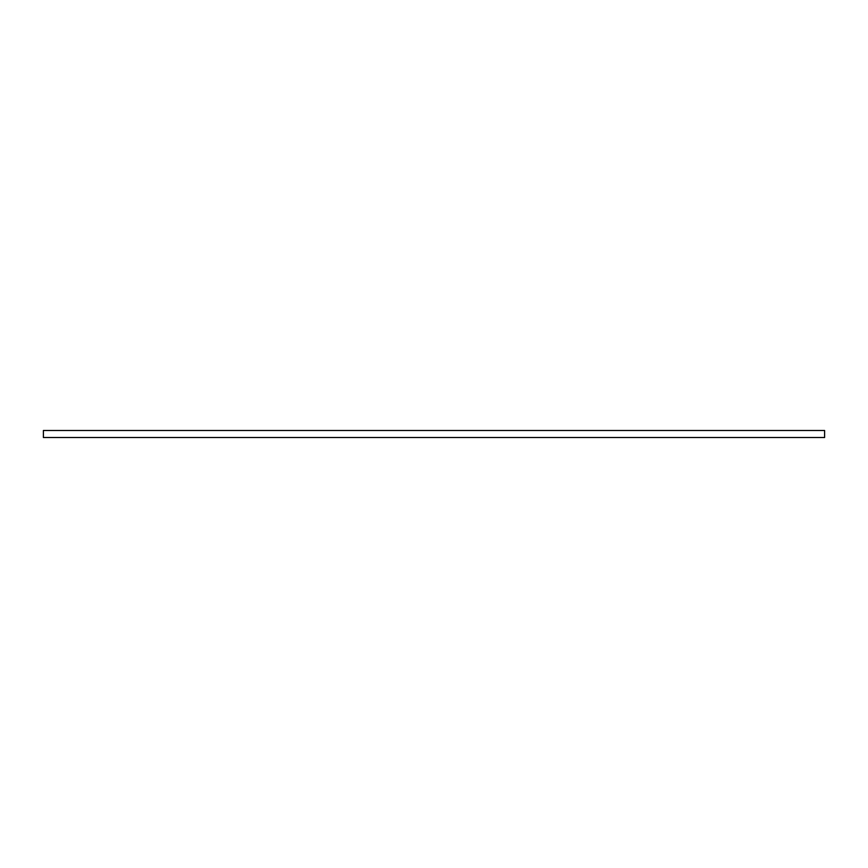 <?xml version="1.0" encoding="UTF-8"?>
<svg xmlns="http://www.w3.org/2000/svg" width="868" height="868" viewBox="0 0 868 868"><rect width="100%" height="100%" fill="white"/><g stroke="black" fill="none" stroke-linecap="round" stroke-linejoin="round"><path stroke-width="1.3" d="M43.4 437.32L43.4 430.68L43.4 437.515L824.6 437.515L824.6 430.68L824.6 437.32M824.6 430.485L43.4 430.485"/></g></svg>
